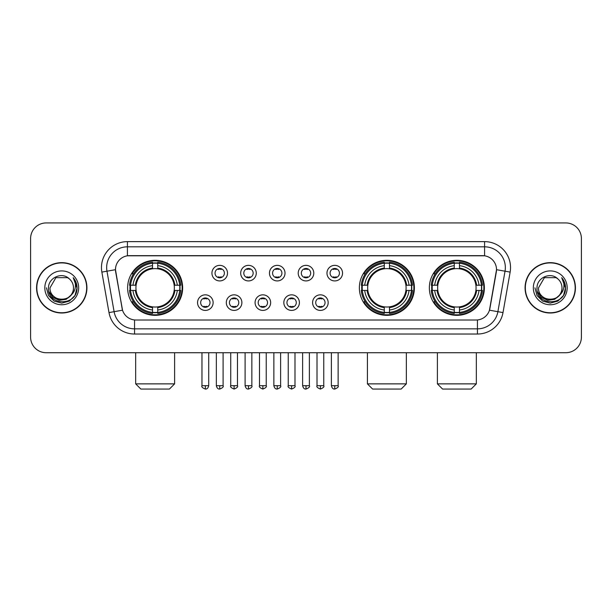 <?xml version="1.0" encoding="UTF-8"?>
<svg xmlns="http://www.w3.org/2000/svg" width="612" height="612" viewBox="0 0 612 612"><rect width="100%" height="100%" fill="white"/><g stroke="black" fill="none" stroke-linecap="round" stroke-linejoin="round"><path stroke-width="0.92" d="M359.366 287.831A27.517 27.517 0 0 0 386.883 315.341A27.517 27.517 0 0 0 414.393 287.831A27.517 27.517 0 0 0 386.883 260.314A27.517 27.517 0 0 0 359.366 287.831M429.349 287.831A27.517 27.517 0 0 0 456.858 315.341A27.517 27.517 0 0 0 484.375 287.831A27.517 27.517 0 0 0 456.858 260.314A27.517 27.517 0 0 0 429.349 287.831M127.625 287.831A27.517 27.517 0 0 0 155.142 315.341A27.517 27.517 0 0 0 182.651 287.831A27.517 27.517 0 0 0 155.142 260.314A27.517 27.517 0 0 0 127.625 287.831M213.129 302.626A7.788 7.788 0 0 1 205.341 310.414A7.788 7.788 0 0 1 197.554 302.626A7.788 7.788 0 0 1 205.341 294.839A7.788 7.788 0 0 1 213.129 302.626M200.667 302.626A4.674 4.674 0 0 0 205.341 307.3A4.674 4.674 0 0 0 210.015 302.626A4.674 4.674 0 0 0 205.341 297.952A4.674 4.674 0 0 0 200.667 302.626M241.885 302.626A7.788 7.788 0 0 1 234.098 310.414A7.788 7.788 0 0 1 226.31 302.626A7.788 7.788 0 0 1 234.098 294.839A7.788 7.788 0 0 1 241.885 302.626M229.431 302.626A4.674 4.674 0 0 0 234.098 307.3A4.674 4.674 0 0 0 238.772 302.626A4.674 4.674 0 0 0 234.098 297.952A4.674 4.674 0 0 0 229.431 302.626M270.649 302.626A7.788 7.788 0 0 1 262.862 310.414A7.788 7.788 0 0 1 255.074 302.626A7.788 7.788 0 0 1 262.862 294.839A7.788 7.788 0 0 1 270.649 302.626M258.188 302.626A4.674 4.674 0 0 0 262.862 307.3A4.674 4.674 0 0 0 267.536 302.626A4.674 4.674 0 0 0 262.862 297.952A4.674 4.674 0 0 0 258.188 302.626M299.406 302.626A7.788 7.788 0 0 1 291.618 310.414A7.788 7.788 0 0 1 283.83 302.626A7.788 7.788 0 0 1 291.618 294.839A7.788 7.788 0 0 1 299.406 302.626M286.952 302.626A4.674 4.674 0 0 0 291.618 307.3A4.674 4.674 0 0 0 296.292 302.626A4.674 4.674 0 0 0 291.618 297.952A4.674 4.674 0 0 0 286.952 302.626M328.17 302.626A7.788 7.788 0 0 1 320.382 310.414A7.788 7.788 0 0 1 312.594 302.626A7.788 7.788 0 0 1 320.382 294.839A7.788 7.788 0 0 1 328.17 302.626M315.708 302.626A4.674 4.674 0 0 0 320.382 307.3A4.674 4.674 0 0 0 325.048 302.626A4.674 4.674 0 0 0 320.382 297.952A4.674 4.674 0 0 0 315.708 302.626M227.503 273.136A7.788 7.788 0 0 1 219.723 280.923A7.788 7.788 0 0 1 211.936 273.136A7.788 7.788 0 0 1 219.723 265.356A7.788 7.788 0 0 1 227.503 273.136M215.049 273.136A4.674 4.674 0 0 0 219.723 277.81A4.674 4.674 0 0 0 224.39 273.136A4.674 4.674 0 0 0 219.723 268.469A4.674 4.674 0 0 0 215.049 273.136M256.267 273.136A7.788 7.788 0 0 1 248.48 280.923A7.788 7.788 0 0 1 240.692 273.136A7.788 7.788 0 0 1 248.48 265.356A7.788 7.788 0 0 1 256.267 273.136M243.805 273.136A4.674 4.674 0 0 0 248.48 277.81A4.674 4.674 0 0 0 253.154 273.136A4.674 4.674 0 0 0 248.48 268.469A4.674 4.674 0 0 0 243.805 273.136M285.024 273.136A7.788 7.788 0 0 1 277.244 280.923A7.788 7.788 0 0 1 269.456 273.136A7.788 7.788 0 0 1 277.244 265.356A7.788 7.788 0 0 1 285.024 273.136M272.57 273.136A4.674 4.674 0 0 0 277.244 277.81A4.674 4.674 0 0 0 281.91 273.136A4.674 4.674 0 0 0 277.244 268.469A4.674 4.674 0 0 0 272.57 273.136M313.788 273.136A7.788 7.788 0 0 1 306 280.923A7.788 7.788 0 0 1 298.212 273.136A7.788 7.788 0 0 1 306 265.356A7.788 7.788 0 0 1 313.788 273.136M301.326 273.136A4.674 4.674 0 0 0 306 277.81A4.674 4.674 0 0 0 310.674 273.136A4.674 4.674 0 0 0 306 268.469A4.674 4.674 0 0 0 301.326 273.136M342.544 273.136A7.788 7.788 0 0 1 334.756 280.923A7.788 7.788 0 0 1 326.976 273.136A7.788 7.788 0 0 1 334.756 265.356A7.788 7.788 0 0 1 342.544 273.136M330.09 273.136A4.674 4.674 0 0 0 334.756 277.81A4.674 4.674 0 0 0 339.43 273.136A4.674 4.674 0 0 0 334.756 268.469A4.674 4.674 0 0 0 330.09 273.136M108.997 312.587L101.86 272.095A25.956 25.956 0 0 1 127.418 241.625L484.582 241.625A25.956 25.956 0 0 1 510.14 272.095L503.003 312.587A25.956 25.956 0 0 1 477.444 334.03L134.556 334.03A25.956 25.956 0 0 1 108.997 312.587L122.53 310.2L115.691 272.095A14.015 14.015 0 0 1 129.492 255.648L482.508 255.648A14.015 14.015 0 0 1 496.309 272.095L489.898 308.433A14.015 14.015 0 0 1 476.098 320.015L135.902 320.015A14.015 14.015 0 0 1 122.102 308.433L115.477 269.693L106.97 271.192A20.762 20.762 0 0 1 127.418 246.82L484.582 246.82A20.762 20.762 0 0 1 505.03 271.192L497.893 311.684A20.762 20.762 0 0 1 477.444 328.843L134.556 328.843A20.762 20.762 0 0 1 114.107 311.684L106.97 271.192A20.762 20.762 0 0 1 106.656 267.582M130.096 290.425A25.176 25.176 0 0 1 130.096 285.238M431.82 290.425A25.176 25.176 0 0 1 431.82 285.238M361.837 290.425A25.176 25.176 0 0 1 361.837 285.238M36.567 287.831A25.176 25.176 0 0 0 61.751 313.007A25.176 25.176 0 0 0 86.927 287.831A25.176 25.176 0 0 0 61.751 262.655A25.176 25.176 0 0 0 36.567 287.831M525.073 287.831A25.176 25.176 0 0 0 550.249 313.007A25.176 25.176 0 0 0 575.433 287.831A25.176 25.176 0 0 0 550.249 262.655A25.176 25.176 0 0 0 525.073 287.831M127.418 241.625L127.418 255.801L484.582 255.801L484.582 241.625M115.477 269.663L115.63 267.582M476.098 320.015L135.902 320.015M510.14 272.095L496.523 269.693L489.47 310.2L503.003 312.587M489.898 308.433L489.814 308.876M122.186 308.876L122.102 308.433M581.4 238.512A15.575 15.575 0 0 0 565.825 222.936L46.175 222.936A15.575 15.575 0 0 0 30.6 238.512L30.6 337.151A15.575 15.575 0 0 0 46.175 352.719L565.825 352.719A15.575 15.575 0 0 0 581.4 337.151L581.4 238.512L581.4 337.151M30.6 238.512L30.6 337.151M565.825 222.936L46.175 222.936M46.175 352.719L565.825 352.719M86.667 287.831A24.916 24.916 0 0 0 61.751 262.915A24.916 24.916 0 0 0 36.827 287.831A24.916 24.916 0 0 0 61.751 312.747A24.916 24.916 0 0 0 86.667 287.831M71.489 294.739L66.188 299.322L59.249 300.293L52.861 297.401L48.868 291.633M73.478 287.831C74.197 302.963 49.297 302.963 50.016 287.831L55.883 277.672L67.611 277.672L69.431 278.965C62.233 271.422 48.371 277.634 48.501 287.831C47.185 305.939 76.546 306.413 77.02 288.711L77.051 287.831C77.005 283.983 75.727 280.602 73.211 277.695C75.123 280.832 75.796 284.213 75.23 287.831C74.679 290.907 73.188 293.423 70.74 295.367A11.735 11.735 0 0 0 73.478 287.831C74.197 302.963 49.297 302.963 50.016 287.831L55.883 277.672L67.611 277.672L69.431 278.965L67.611 277.672L55.883 277.672L50.016 287.831C49.297 302.963 74.197 302.963 73.478 287.831A11.735 11.735 0 0 0 69.431 278.965M70.74 295.367C64.512 303.789 49.404 298.404 50.016 287.831M44.821 287.831A16.922 16.922 0 0 0 61.751 304.753A16.922 16.922 0 0 0 78.673 287.831A16.922 16.922 0 0 0 61.751 270.909A16.922 16.922 0 0 0 44.821 287.831M73.211 277.695L77.043 288.275L76.332 283.195L77.043 288.275L76.332 283.195L77.043 288.275L73.325 277.825L77.043 288.275L73.325 277.825L77.051 287.831L75.001 295.481L69.401 301.081L61.751 303.131L54.101 301.081L48.493 295.481L46.451 287.831M73.325 277.825L77.043 288.283M575.173 287.831A24.916 24.916 0 0 0 550.249 262.915A24.916 24.916 0 0 0 525.333 287.831A24.916 24.916 0 0 0 550.249 312.747A24.916 24.916 0 0 0 575.173 287.831M559.988 294.739L554.694 299.322L547.748 300.293L541.36 297.401L537.374 291.633M561.984 287.831C562.703 302.963 537.803 302.963 538.522 287.831L544.389 277.672L556.117 277.672L557.937 278.965C550.739 271.422 536.877 277.634 537.007 287.831C535.684 305.939 565.052 306.413 565.526 288.711L565.549 287.831C565.511 283.983 564.226 280.602 561.709 277.695C563.629 280.832 564.302 284.213 563.736 287.831C563.185 290.907 561.686 293.423 559.246 295.367A11.735 11.735 0 0 0 561.984 287.831C562.703 302.963 537.803 302.963 538.522 287.831L544.389 277.672L556.117 277.672L557.937 278.965L556.117 277.672L544.389 277.672L538.522 287.831C537.803 302.963 562.703 302.963 561.984 287.831A11.735 11.735 0 0 0 557.937 278.965M559.246 295.367C553.011 303.789 537.91 298.404 538.522 287.831M533.327 287.831A16.922 16.922 0 0 0 550.249 304.753A16.922 16.922 0 0 0 567.179 287.831A16.922 16.922 0 0 0 550.249 270.909A16.922 16.922 0 0 0 533.327 287.831M561.709 277.695L565.549 288.275L564.83 283.195L565.549 288.275L564.83 283.195L565.549 288.275L561.824 277.825L565.549 288.275L561.824 277.825L565.549 287.831L563.507 295.481L557.899 301.081L550.249 303.131L542.599 301.081L536.999 295.481L534.949 287.831M561.824 277.825L565.549 288.283M169.417 389.064L140.867 389.064L135.673 383.869L174.611 383.869L169.417 389.064M174.175 290.425A19.209 19.209 0 0 0 157.735 268.798L157.735 268.798A19.209 19.209 0 0 0 136.109 290.425A19.209 19.209 0 0 0 174.175 290.425L174.94 290.425L174.175 290.425A19.209 19.209 0 0 1 157.735 306.864L157.735 310.001A22.323 22.323 0 0 0 177.312 290.425L180.754 290.425A25.75 25.75 0 0 1 157.735 313.451L157.735 312.403A24.709 24.709 0 0 0 179.714 290.425M130.616 290.425A24.656 24.656 0 0 1 130.616 285.238M157.735 263.305A24.656 24.656 0 0 0 152.541 263.305M179.66 285.238A24.656 24.656 0 0 1 179.66 290.425M180.754 285.238A25.75 25.75 0 0 0 157.735 262.211L157.735 263.259A24.709 24.709 0 0 1 179.714 285.238L180.754 285.238M129.522 290.425A25.75 25.75 0 0 0 152.541 313.451L152.541 312.403A24.709 24.709 0 0 1 130.563 290.425L129.522 290.425M179.714 285.238L177.312 285.238A22.323 22.323 0 0 0 157.735 265.662L157.735 263.259M157.735 312.403L157.735 310.001M130.563 290.425L132.972 290.425A22.323 22.323 0 0 0 152.541 310.001L152.541 312.403M157.735 265.662L157.735 268.033A19.966 19.966 0 0 1 174.94 285.238L177.312 285.238M177.312 290.425L174.94 290.425A19.966 19.966 0 0 1 157.735 307.629M152.541 310.001L152.541 306.864A19.209 19.209 0 0 1 136.109 290.425L132.972 290.425M174.175 285.238L174.94 285.238M157.735 312.35A24.656 24.656 0 0 1 152.541 312.35M152.541 262.211A25.75 25.75 0 0 0 129.522 285.238L130.563 285.238A24.709 24.709 0 0 1 152.541 263.259L152.541 262.211M152.541 263.259L152.541 265.662A22.323 22.323 0 0 0 132.972 285.238L130.563 285.238M152.541 268.767L152.541 265.662M132.972 285.238L135.344 285.238A19.966 19.966 0 0 1 152.541 268.033M152.541 306.864L152.541 307.629A19.966 19.966 0 0 1 135.344 290.425M133.538 273.816L132.07 273.816A26.997 26.997 0 0 1 182.131 287.831A26.997 26.997 0 0 1 132.07 301.846L133.538 301.846M401.158 389.064L372.609 389.064L367.414 383.869L406.345 383.869L401.158 389.064M405.909 290.425A19.209 19.209 0 0 0 389.477 268.798L389.477 268.798A19.209 19.209 0 0 0 367.85 290.425A19.209 19.209 0 0 0 405.909 290.425L406.682 290.425L405.909 290.425A19.209 19.209 0 0 1 389.477 306.864L389.477 310.001A22.323 22.323 0 0 0 409.053 290.425L412.496 290.425A25.75 25.75 0 0 1 389.477 313.451L389.477 312.403A24.709 24.709 0 0 0 411.455 290.425M362.358 290.425A24.656 24.656 0 0 1 362.358 285.238M389.477 263.305A24.656 24.656 0 0 0 384.282 263.305M411.402 285.238A24.656 24.656 0 0 1 411.402 290.425M412.496 285.238A25.75 25.75 0 0 0 389.477 262.211L389.477 263.259A24.709 24.709 0 0 1 411.455 285.238L412.496 285.238M361.264 290.425A25.75 25.75 0 0 0 384.282 313.451L384.282 312.403A24.709 24.709 0 0 1 362.304 290.425L361.264 290.425M411.455 285.238L409.053 285.238A22.323 22.323 0 0 0 389.477 265.662L389.477 263.259M389.477 312.403L389.477 310.001M362.304 290.425L364.706 290.425A22.323 22.323 0 0 0 384.282 310.001L384.282 312.403M389.477 265.662L389.477 268.033A19.966 19.966 0 0 1 406.682 285.238L409.053 285.238M409.053 290.425L406.682 290.425A19.966 19.966 0 0 1 389.477 307.629M384.282 310.001L384.282 306.864A19.209 19.209 0 0 1 367.85 290.425L364.706 290.425M405.909 285.238L406.682 285.238M389.477 312.35A24.656 24.656 0 0 1 384.282 312.35M384.282 262.211A25.75 25.75 0 0 0 361.264 285.238L362.304 285.238A24.709 24.709 0 0 1 384.282 263.259L384.282 262.211M384.282 263.259L384.282 265.662A22.323 22.323 0 0 0 364.706 285.238L362.304 285.238M384.282 268.767L384.282 265.662M364.706 285.238L367.085 285.238A19.966 19.966 0 0 1 384.282 268.033M384.282 306.864L384.282 307.629A19.966 19.966 0 0 1 367.085 290.425M365.28 273.816L363.811 273.816A26.997 26.997 0 0 1 413.873 287.831A26.997 26.997 0 0 1 363.811 301.846L365.28 301.846M471.133 389.064L442.583 389.064L437.389 383.869L476.327 383.869L471.133 389.064M475.891 290.425A19.209 19.209 0 0 0 459.459 268.798L459.459 268.798A19.209 19.209 0 0 0 437.825 290.425A19.209 19.209 0 0 0 475.891 290.425L476.656 290.425L475.891 290.425A19.209 19.209 0 0 1 459.459 306.864L459.459 310.001A22.323 22.323 0 0 0 479.028 290.425L482.478 290.425A25.75 25.75 0 0 1 459.459 313.451L459.459 312.403A24.709 24.709 0 0 0 481.437 290.425M432.34 290.425A24.656 24.656 0 0 1 432.34 285.238M459.459 263.305A24.656 24.656 0 0 0 454.265 263.305M481.384 285.238A24.656 24.656 0 0 1 481.384 290.425M482.478 285.238A25.75 25.75 0 0 0 459.459 262.211L459.459 263.259A24.709 24.709 0 0 1 481.437 285.238L482.478 285.238M431.246 290.425A25.75 25.75 0 0 0 454.265 313.451L454.265 312.403A24.709 24.709 0 0 1 432.286 290.425L431.246 290.425M481.437 285.238L479.028 285.238A22.323 22.323 0 0 0 459.459 265.662L459.459 263.259M459.459 312.403L459.459 310.001M432.286 290.425L434.688 290.425A22.323 22.323 0 0 0 454.265 310.001L454.265 312.403M459.459 265.662L459.459 268.033A19.966 19.966 0 0 1 476.656 285.238L479.028 285.238M479.028 290.425L476.656 290.425A19.966 19.966 0 0 1 459.459 307.629M454.265 310.001L454.265 306.864A19.209 19.209 0 0 1 437.825 290.425L434.688 290.425M475.891 285.238L476.656 285.238M459.459 312.35A24.656 24.656 0 0 1 454.265 312.35M454.265 262.211A25.75 25.75 0 0 0 431.246 285.238L432.286 285.238A24.709 24.709 0 0 1 454.265 263.259L454.265 262.211M454.265 263.259L454.265 265.662A22.323 22.323 0 0 0 434.688 285.238L432.286 285.238M454.265 268.767L454.265 265.662M434.688 285.238L437.06 285.238A19.966 19.966 0 0 1 454.265 268.033M454.265 306.864L454.265 307.629A19.966 19.966 0 0 1 437.06 290.425M435.262 273.816L433.786 273.816A26.997 26.997 0 0 1 483.855 287.831A26.997 26.997 0 0 1 433.786 301.846L435.262 301.846M218.163 277.542L218.163 276.808A3.986 3.986 0 0 0 221.276 276.808L221.276 277.542M221.276 268.737L221.276 269.471A3.986 3.986 0 0 0 218.163 269.471L218.163 268.737M246.919 277.542L246.919 276.808A3.986 3.986 0 0 0 250.04 276.808L250.04 277.542M250.04 268.737L250.04 269.471A3.986 3.986 0 0 0 246.919 269.471L246.919 268.737M275.683 277.542L275.683 276.808A3.986 3.986 0 0 0 278.797 276.808L278.797 277.542M278.797 268.737L278.797 269.471A3.986 3.986 0 0 0 275.683 269.471L275.683 268.737M304.439 277.542L304.439 276.808A3.986 3.986 0 0 0 307.561 276.808L307.561 277.542M307.561 268.737L307.561 269.471A3.986 3.986 0 0 0 304.439 269.471L304.439 268.737M333.203 277.542L333.203 276.808A3.986 3.986 0 0 0 336.317 276.808L336.317 277.542M336.317 268.737L336.317 269.471A3.986 3.986 0 0 0 333.203 269.471L333.203 268.737M203.781 307.033L203.781 306.291A3.986 3.986 0 0 0 206.894 306.291L206.894 307.033M206.894 298.22L206.894 298.962A3.986 3.986 0 0 0 203.781 298.962L203.781 298.22M232.545 307.033L232.545 306.291A3.986 3.986 0 0 0 235.658 306.291L235.658 307.033M235.658 298.22L235.658 298.962A3.986 3.986 0 0 0 232.545 298.962L232.545 298.22M261.301 307.033L261.301 306.291A3.986 3.986 0 0 0 264.415 306.291L264.415 307.033M264.415 298.22L264.415 298.962A3.986 3.986 0 0 0 261.301 298.962L261.301 298.22M290.065 307.033L290.065 306.291A3.986 3.986 0 0 0 293.179 306.291L293.179 307.033M293.179 298.22L293.179 298.962A3.986 3.986 0 0 0 290.065 298.962L290.065 298.22M318.821 307.033L318.821 306.291A3.986 3.986 0 0 0 321.935 306.291L321.935 307.033M321.935 298.22L321.935 298.962A3.986 3.986 0 0 0 318.821 298.962L318.821 298.22M477.444 319.954L477.444 334.03M134.556 334.03L134.556 319.954M101.86 272.095L106.97 271.192M152.541 312.587A24.893 24.893 0 0 0 157.735 312.587M179.897 290.425A24.893 24.893 0 0 0 179.897 285.238M157.735 263.076A24.893 24.893 0 0 0 152.541 263.076M384.282 312.587A24.893 24.893 0 0 0 389.477 312.587M411.639 290.425A24.893 24.893 0 0 0 411.639 285.238M389.477 263.076A24.893 24.893 0 0 0 384.282 263.076M454.265 312.587A24.893 24.893 0 0 0 459.459 312.587M481.613 290.425A24.893 24.893 0 0 0 481.613 285.238M459.459 263.076A24.893 24.893 0 0 0 454.265 263.076M219.723 385.69L216.342 385.69C216.931 388.092 218.063 389.217 219.723 389.064L219.723 385.69L223.097 385.69L223.097 352.719M248.48 385.69L245.106 385.69C245.695 388.092 246.82 389.217 248.48 389.064L248.48 385.69L251.853 385.69L251.853 352.719M277.244 385.69L273.862 385.69C274.451 388.092 275.576 389.217 277.244 389.064L277.244 385.69L280.617 385.69L280.617 352.719M306 385.69L302.626 385.69C303.215 388.092 304.34 389.217 306 389.064L306 385.69L309.374 385.69L309.374 352.719M334.756 385.69L331.383 385.69C331.972 388.092 333.096 389.217 334.756 389.064L334.756 385.69L338.138 385.69L338.138 352.719M205.341 385.69L201.968 385.69C201.279 386.769 202.404 387.893 205.341 389.064L205.341 385.69L208.715 385.69L208.715 352.719M234.098 385.69L230.724 385.69C230.043 386.769 231.168 387.893 234.098 389.064L234.098 385.69L237.471 385.69L237.471 352.719M262.862 385.69L259.488 385.69C258.8 386.769 259.924 387.893 262.862 389.064L262.862 385.69L266.235 385.69L266.235 352.719M291.618 385.69L288.244 385.69C287.563 386.769 288.688 387.893 291.618 389.064L291.618 385.69L294.992 385.69L294.992 352.719M320.382 385.69L317.008 385.69C316.32 386.769 317.444 387.893 320.382 389.064L320.382 385.69L323.756 385.69L323.756 352.719M174.611 352.719L174.611 383.869M135.673 352.719L135.673 383.869M406.345 352.719L406.345 383.869M367.414 352.719L367.414 383.869M476.327 352.719L476.327 383.869M437.389 352.719L437.389 383.869M216.342 385.69L216.342 352.719M223.097 385.69C223.778 386.769 222.653 387.893 219.723 389.064M245.106 385.69L245.106 352.719M251.853 385.69C252.542 386.769 251.417 387.893 248.48 389.064M273.862 385.69L273.862 352.719M280.617 385.69C281.298 386.769 280.174 387.893 277.244 389.064M302.626 385.69L302.626 352.719M309.374 385.69C310.062 386.769 308.938 387.893 306 389.064M331.383 385.69L331.383 352.719M338.138 385.69C338.818 386.769 337.694 387.893 334.756 389.064M201.968 385.69L201.968 352.719M208.715 385.69C208.126 388.092 207.001 389.217 205.341 389.064M230.724 385.69L230.724 352.719M237.471 385.69C238.16 386.769 237.035 387.893 234.098 389.064M259.488 385.69L259.488 352.719M266.235 385.69C266.916 386.769 265.792 387.893 262.862 389.064M288.244 385.69L288.244 352.719M294.992 385.69C295.68 386.769 294.556 387.893 291.618 389.064M317.008 385.69L317.008 352.719M323.756 385.69C324.437 386.769 323.312 387.893 320.382 389.064"/></g></svg>
